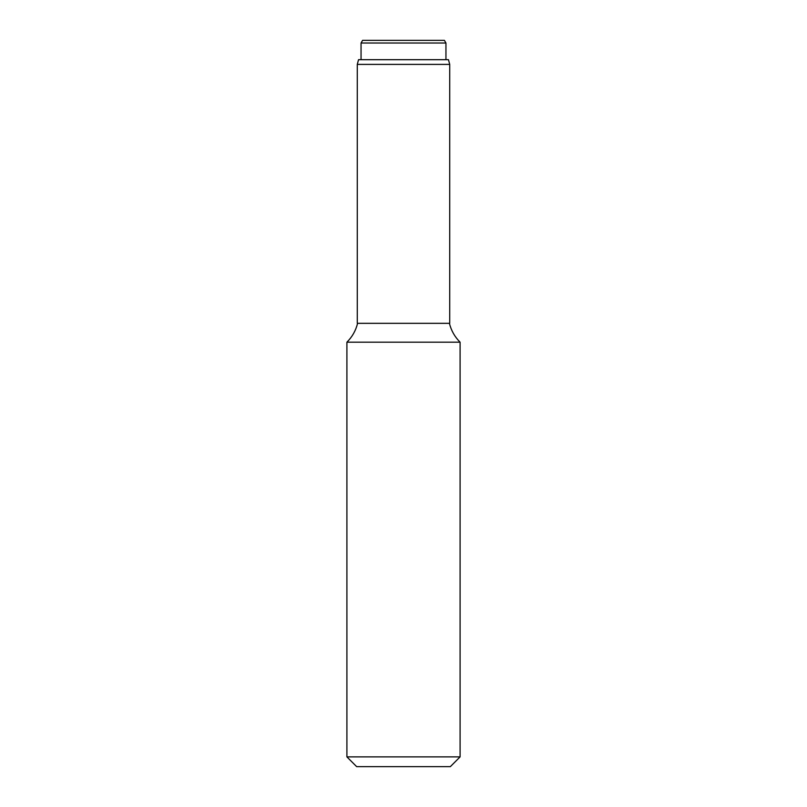 <?xml version="1.0" encoding="UTF-8"?>
<svg xmlns="http://www.w3.org/2000/svg" width="807" height="807" viewBox="0 0 807 807"><rect width="100%" height="100%" fill="white"/><g stroke="black" fill="none" stroke-linecap="round" stroke-linejoin="round"><path stroke-width="1.21" d="M346.909 756.885L460.091 756.885L450.336 766.65L356.664 766.65L346.909 756.885L346.909 342.188L460.091 342.188C454.775 336.892 451.214 330.608 449.408 323.325M357.592 323.325C355.786 330.608 352.225 336.892 346.909 342.188L460.091 342.188L460.091 756.885M362.595 40.35L444.405 40.35L445.948 43.023L361.052 43.023L362.595 40.35M361.052 59.688L361.052 43.023M358.54 59.688L448.46 59.688L449.721 64.399L357.279 64.399L358.54 59.688M449.721 64.399L449.721 323.325L357.279 323.325L357.279 64.399M445.948 59.688L445.948 43.023"/></g></svg>
